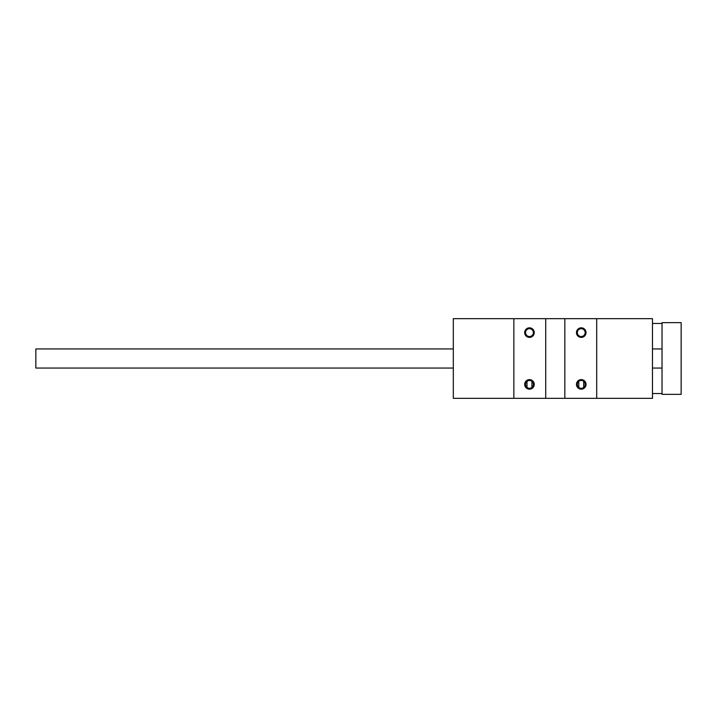 <?xml version="1.0" encoding="UTF-8"?>
<svg xmlns="http://www.w3.org/2000/svg" width="717" height="717" viewBox="0 0 717 717"><rect width="100%" height="100%" fill="white"/><g stroke="black" fill="none" stroke-linecap="round" stroke-linejoin="round"><path stroke-width="1.08" d="M524.683 384.393A4.777 4.777 0 0 0 531.853 388.533A4.777 4.777 0 0 0 531.853 380.252A4.777 4.777 0 0 0 524.683 384.393M524.683 332.607A4.777 4.777 0 0 0 531.853 336.748A4.777 4.777 0 0 0 531.853 328.467A4.777 4.777 0 0 0 524.683 332.607M545.718 318.671L513.847 318.671L513.847 398.329L545.718 398.329L545.718 318.671L652.47 318.671L652.47 398.329L564.835 398.329L564.835 318.671M531.915 387.449L531.915 381.336M527.013 381.336L527.013 387.449M583.692 387.449L583.692 381.336M578.798 381.336L578.798 387.449M576.468 332.607A4.777 4.777 0 0 0 583.638 336.748A4.777 4.777 0 0 0 583.638 328.467A4.777 4.777 0 0 0 576.468 332.607M576.468 384.393A4.777 4.777 0 0 0 583.638 388.533A4.777 4.777 0 0 0 583.638 380.252A4.777 4.777 0 0 0 576.468 384.393M596.705 398.329L596.705 318.671M513.847 398.329L453.305 398.329L453.305 318.671L513.847 318.671M545.718 398.329L564.835 398.329M577.328 384.393A3.917 3.917 0 0 0 583.208 387.78A3.917 3.917 0 0 0 583.208 380.996A3.917 3.917 0 0 0 577.328 384.393M577.328 332.607A3.917 3.917 0 0 0 583.208 336.004A3.917 3.917 0 0 0 583.208 329.22A3.917 3.917 0 0 0 577.328 332.607M525.543 384.393A3.917 3.917 0 0 0 531.422 387.78A3.917 3.917 0 0 0 531.422 380.996A3.917 3.917 0 0 0 525.543 384.393M525.543 332.607A3.917 3.917 0 0 0 531.422 336.004A3.917 3.917 0 0 0 531.422 329.22A3.917 3.917 0 0 0 525.543 332.607M662.033 394.35L681.15 394.35L681.15 322.65L662.033 322.65L662.033 394.35M453.305 348.937L35.85 348.937L35.85 368.063L453.305 368.063M652.47 368.063L662.033 368.063M652.47 348.937L662.033 348.937M662.033 323.448L652.47 323.448M662.033 393.552L652.47 393.552"/></g></svg>
